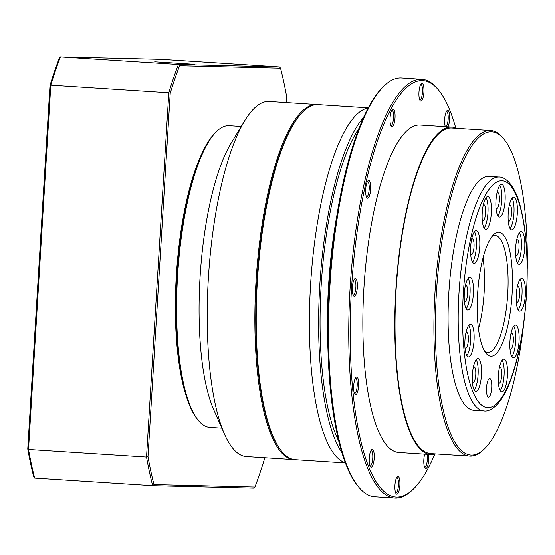 <?xml version="1.0" encoding="UTF-8"?>
<svg xmlns="http://www.w3.org/2000/svg" width="555" height="555" viewBox="0 0 555 555"><rect width="100%" height="100%" fill="white"/><g stroke="black" fill="none" stroke-linecap="round" stroke-linejoin="round"><path stroke-width="0.83" d="M509.233 205.648A7.971 2.206 -86.3 0 1 509.899 205.336A7.971 2.206 -86.3 0 1 511.599 213.342A7.971 2.206 -86.3 0 1 508.879 221.244A7.971 2.206 -86.3 0 1 508.255 220.848M516.656 240.079A7.971 2.206 -86.3 0 1 517.329 239.774A7.971 2.206 -86.3 0 1 519.029 247.78A7.971 2.206 -86.3 0 1 516.31 255.682A7.971 2.206 -86.3 0 1 515.678 255.286M517.288 286.921A7.971 2.206 -86.3 0 1 517.961 286.609A7.971 2.206 -86.3 0 1 519.66 294.615A7.971 2.206 -86.3 0 1 516.941 302.517A7.971 2.206 -86.3 0 1 516.317 302.121M510.961 333.611A7.971 2.206 -86.3 0 1 511.627 333.305A7.971 2.206 -86.3 0 1 513.326 341.311A7.971 2.206 -86.3 0 1 510.607 349.206A7.971 2.206 -86.3 0 1 509.983 348.817M499.361 367.646A7.971 2.206 -86.3 0 1 500.034 367.341A7.971 2.206 -86.3 0 1 501.734 375.346A7.971 2.206 -86.3 0 1 499.014 383.241A7.971 2.206 -86.3 0 1 498.39 382.853M473.38 367.098A7.971 2.206 -86.3 0 1 474.046 366.793A7.971 2.206 -86.3 0 1 475.746 374.798A7.971 2.206 -86.3 0 1 473.026 382.693A7.971 2.206 -86.3 0 1 472.402 382.305M465.95 332.667A7.971 2.206 -86.3 0 1 466.623 332.355A7.971 2.206 -86.3 0 1 468.323 340.361A7.971 2.206 -86.3 0 1 465.603 348.262A7.971 2.206 -86.3 0 1 464.979 347.867M465.319 285.825A7.971 2.206 -86.3 0 1 465.992 285.52A7.971 2.206 -86.3 0 1 467.692 293.526A7.971 2.206 -86.3 0 1 464.972 301.421A7.971 2.206 -86.3 0 1 464.348 301.032M471.653 239.136A7.971 2.206 -86.3 0 1 472.319 238.823A7.971 2.206 -86.3 0 1 474.019 246.829A7.971 2.206 -86.3 0 1 471.299 254.731A7.971 2.206 -86.3 0 1 470.675 254.336M483.245 205.1A7.971 2.206 -86.3 0 1 483.918 204.788A7.971 2.206 -86.3 0 1 485.618 212.794A7.971 2.206 -86.3 0 1 482.899 220.696A7.971 2.206 -86.3 0 1 482.274 220.307M508.213 213.398A16.407 4.544 93.7 0 0 511.71 229.881A16.407 4.544 93.7 0 0 517.309 213.62A16.407 4.544 93.7 0 0 513.812 197.136A16.407 4.544 93.7 0 0 508.213 213.398M510.1 228.598A16.407 4.544 93.7 0 0 513.944 213.398A16.407 4.544 93.7 0 0 512.057 198.197M515.637 247.835A16.407 4.544 93.7 0 0 519.133 264.319A16.407 4.544 93.7 0 0 524.739 248.05A16.407 4.544 93.7 0 0 521.242 231.567A16.407 4.544 93.7 0 0 515.637 247.835M517.524 263.035A16.407 4.544 93.7 0 0 521.367 247.835A16.407 4.544 93.7 0 0 519.48 232.628M516.275 294.67A16.407 4.544 93.7 0 0 519.771 311.154A16.407 4.544 93.7 0 0 525.37 294.892A16.407 4.544 93.7 0 0 521.873 278.409A16.407 4.544 93.7 0 0 516.275 294.67M518.162 309.877A16.407 4.544 93.7 0 0 521.998 294.677A16.407 4.544 93.7 0 0 520.111 279.47M509.941 341.36A16.407 4.544 93.7 0 0 513.437 357.843A16.407 4.544 93.7 0 0 519.036 341.582A16.407 4.544 93.7 0 0 515.539 325.098A16.407 4.544 93.7 0 0 509.941 341.36M511.828 356.567A16.407 4.544 93.7 0 0 515.671 341.367A16.407 4.544 93.7 0 0 513.784 326.16M498.348 375.395A16.407 4.544 93.7 0 0 501.845 391.879A16.407 4.544 93.7 0 0 507.443 375.617A16.407 4.544 93.7 0 0 503.947 359.134A16.407 4.544 93.7 0 0 498.348 375.395M500.228 390.602A16.407 4.544 93.7 0 0 504.072 375.402A16.407 4.544 93.7 0 0 502.185 360.195M472.361 374.847A16.407 4.544 93.7 0 0 475.857 391.331A16.407 4.544 93.7 0 0 481.456 375.069A16.407 4.544 93.7 0 0 477.959 358.585A16.407 4.544 93.7 0 0 472.361 374.847M474.248 390.054A16.407 4.544 93.7 0 0 478.084 374.854A16.407 4.544 93.7 0 0 476.197 359.647M464.937 340.416A16.407 4.544 93.7 0 0 468.434 356.9A16.407 4.544 93.7 0 0 474.032 340.638A16.407 4.544 93.7 0 0 470.536 324.148A16.407 4.544 93.7 0 0 464.937 340.416M466.824 355.616A16.407 4.544 93.7 0 0 470.661 340.416A16.407 4.544 93.7 0 0 468.774 325.216M464.306 293.574A16.407 4.544 93.7 0 0 467.803 310.058A16.407 4.544 93.7 0 0 473.401 293.796A16.407 4.544 93.7 0 0 469.905 277.313A16.407 4.544 93.7 0 0 464.306 293.574M466.186 308.781A16.407 4.544 93.7 0 0 470.029 293.581A16.407 4.544 93.7 0 0 468.142 278.374M470.633 246.885A16.407 4.544 93.7 0 0 474.13 263.368A16.407 4.544 93.7 0 0 479.728 247.107A16.407 4.544 93.7 0 0 476.232 230.623A16.407 4.544 93.7 0 0 470.633 246.885M472.52 262.085A16.407 4.544 93.7 0 0 476.356 246.885A16.407 4.544 93.7 0 0 474.469 231.685M482.233 212.849A16.407 4.544 93.7 0 0 485.729 229.333A16.407 4.544 93.7 0 0 491.328 213.071A16.407 4.544 93.7 0 0 487.831 196.588A16.407 4.544 93.7 0 0 482.233 212.849M484.12 228.056A16.407 4.544 93.7 0 0 487.956 212.856A16.407 4.544 93.7 0 0 486.069 197.649M497.002 192.842A7.971 2.206 -86.3 0 1 497.675 192.536A7.971 2.206 -86.3 0 1 499.375 200.542A7.971 2.206 -86.3 0 1 496.649 208.437A7.971 2.206 -86.3 0 1 496.024 208.049M495.983 200.591A16.407 4.544 93.7 0 0 499.479 217.074A16.407 4.544 93.7 0 0 505.085 200.813A16.407 4.544 93.7 0 0 501.588 184.329A16.407 4.544 93.7 0 0 495.983 200.591M497.87 215.798A16.407 4.544 93.7 0 0 501.713 200.598A16.407 4.544 93.7 0 0 499.826 185.391M198.177 420.232L197.212 419.046A150.017 41.569 -86.3 0 1 176.802 275.467A150.017 41.569 -86.3 0 1 215.631 132.361L216.734 131.306A151.189 41.896 93.7 0 0 177.6 275.53A151.189 41.896 93.7 0 0 198.177 420.232A151.189 41.896 93.7 0 0 209.818 427.419L221.868 428.196M241.252 126.443L229.208 125.673A151.189 41.896 93.7 0 0 216.734 131.306M281.607 451.236L281.031 450.521A177.205 49.104 -86.3 0 1 256.916 280.913A177.205 49.104 -86.3 0 1 302.787 111.874L303.453 111.243A177.905 49.298 93.7 0 0 257.395 280.955A177.905 49.298 93.7 0 0 281.607 451.236A177.905 49.298 93.7 0 0 295.309 459.686L345.418 462.905M294.636 459.63A177.905 49.298 -86.3 0 1 293.963 459.602A177.905 49.298 -86.3 0 1 256.049 280.865A177.905 49.298 -86.3 0 1 316.773 104.52A177.905 49.298 -86.3 0 1 317.446 104.583M316.773 104.52L269.126 101.461A177.905 49.298 93.7 0 0 244.686 120.775L230.908 143.53A151.189 41.896 93.7 0 0 200.077 276.973A151.189 41.896 93.7 0 0 213.793 409.923L224.546 434.253A177.905 49.298 93.7 0 0 246.316 456.543L293.963 459.602M244.686 120.775A177.905 49.298 93.7 0 0 208.402 277.805A177.905 49.298 93.7 0 0 224.546 434.253M486.513 387.751A9.373 2.602 93.7 0 0 488.511 397.165A9.373 2.602 93.7 0 0 491.709 387.876A9.373 2.602 93.7 0 0 489.711 378.454A9.373 2.602 93.7 0 0 486.513 387.751M368.236 107.83L318.126 104.604A177.905 49.298 93.7 0 0 303.453 111.243M527.25 269.022A161.97 44.886 93.7 0 0 504.211 139.43A161.97 44.886 93.7 0 0 436.445 292.284A161.97 44.886 93.7 0 0 484.328 448.96A161.97 44.886 93.7 0 0 523.76 323.385M484.328 448.96L483.225 450.015A163.142 45.205 -86.3 0 1 469.766 456.099A163.142 45.205 -86.3 0 1 435.002 292.201A163.142 45.205 -86.3 0 1 490.689 130.487A163.142 45.205 -86.3 0 1 503.253 138.244L504.211 139.43M455.752 127.927A208.611 57.81 93.7 0 0 438.873 90.479A208.611 57.81 93.7 0 0 351.592 287.344A208.611 57.81 93.7 0 0 413.26 489.156A208.611 57.81 93.7 0 0 434.794 454.177M413.26 489.156L412.157 490.204A209.783 58.136 -86.3 0 1 394.855 498.029A209.783 58.136 -86.3 0 1 350.149 287.268A209.783 58.136 -86.3 0 1 421.758 79.323A209.783 58.136 -86.3 0 1 437.916 89.293L438.873 90.479M358.468 486.756L357.51 485.569A208.611 57.81 -86.3 0 1 329.122 285.901A208.611 57.81 -86.3 0 1 383.123 86.899L384.226 85.845A209.783 58.136 93.7 0 0 329.92 285.971A209.783 58.136 93.7 0 0 358.468 486.756A209.783 58.136 93.7 0 0 374.625 496.725L394.855 498.029M421.758 79.323L401.529 78.019A209.783 58.136 93.7 0 0 384.226 85.845M512.057 294.649A62.118 17.212 -86.3 0 1 486.069 353.271A62.118 17.212 -86.3 0 1 477.619 293.817A62.118 17.212 -86.3 0 1 493.693 234.564A62.118 17.212 -86.3 0 1 512.057 294.649M484.654 351.197A58.601 16.241 93.7 0 0 487.706 352.494A58.601 16.241 93.7 0 0 507.707 294.407A58.601 16.241 93.7 0 0 495.22 235.535A58.601 16.241 93.7 0 0 492.021 236.437M478.472 328.803A58.601 16.241 93.7 0 0 484.113 292.894A58.601 16.241 93.7 0 0 483.03 257.86M483.953 410.971L473.838 410.325A117.195 32.474 -86.3 0 1 448.856 292.582A117.195 32.474 -86.3 0 1 488.865 176.407L498.98 177.059C504.197 176.656 513.986 183.233 519.751 204.212C526.286 228.008 528.533 258.269 526.494 294.996C523.962 332.709 517.801 363.282 508.026 386.703C499.625 406.773 489.073 412.039 483.953 410.971A117.195 32.474 -86.3 0 1 458.971 293.227A117.195 32.474 -86.3 0 1 498.98 177.059M395.014 117.958A8.908 2.47 -86.3 0 1 391.289 126.367A8.908 2.47 -86.3 0 1 390.075 117.84A8.908 2.47 -86.3 0 1 392.385 109.342A8.908 2.47 -86.3 0 1 395.014 117.958M390.824 125.534A7.735 2.144 93.7 0 0 390.928 125.548A7.735 2.144 93.7 0 0 393.564 117.882A7.735 2.144 93.7 0 0 391.92 110.105A7.735 2.144 93.7 0 0 391.816 110.112M370.636 189.408A8.908 2.47 -86.3 0 1 366.911 197.809A8.908 2.47 -86.3 0 1 365.696 189.283A8.908 2.47 -86.3 0 1 368.007 180.791A8.908 2.47 -86.3 0 1 370.636 189.408M366.446 196.976A7.735 2.144 93.7 0 0 366.55 196.99A7.735 2.144 93.7 0 0 369.186 189.324A7.735 2.144 93.7 0 0 367.542 181.554A7.735 2.144 93.7 0 0 367.438 181.554M357.316 287.483A8.908 2.47 -86.3 0 1 353.591 295.891A8.908 2.47 -86.3 0 1 352.376 287.365A8.908 2.47 -86.3 0 1 354.68 278.867A8.908 2.47 -86.3 0 1 357.316 287.483M353.126 295.059A7.735 2.144 93.7 0 0 353.223 295.073A7.735 2.144 93.7 0 0 355.866 287.407A7.735 2.144 93.7 0 0 354.215 279.637A7.735 2.144 93.7 0 0 354.118 279.637M358.62 385.919A8.908 2.47 -86.3 0 1 354.888 394.327A8.908 2.47 -86.3 0 1 353.681 385.801A8.908 2.47 -86.3 0 1 355.984 377.303A8.908 2.47 -86.3 0 1 358.62 385.919M354.43 393.495A7.735 2.144 93.7 0 0 354.527 393.509A7.735 2.144 93.7 0 0 357.17 385.843A7.735 2.144 93.7 0 0 355.519 378.066A7.735 2.144 93.7 0 0 355.415 378.073M374.195 458.333A8.908 2.47 -86.3 0 1 370.469 466.741A8.908 2.47 -86.3 0 1 369.255 458.215A8.908 2.47 -86.3 0 1 371.566 449.716A8.908 2.47 -86.3 0 1 374.195 458.333M370.005 465.902A7.735 2.144 93.7 0 0 370.109 465.923A7.735 2.144 93.7 0 0 372.752 458.25A7.735 2.144 93.7 0 0 371.101 450.48A7.735 2.144 93.7 0 0 370.997 450.487M399.877 485.32A8.908 2.47 -86.3 0 1 396.152 493.728A8.908 2.47 -86.3 0 1 394.938 485.202A8.908 2.47 -86.3 0 1 397.248 476.703A8.908 2.47 -86.3 0 1 399.877 485.32M395.687 492.895A7.735 2.144 93.7 0 0 395.791 492.909A7.735 2.144 93.7 0 0 398.435 485.243A7.735 2.144 93.7 0 0 396.783 477.466A7.735 2.144 93.7 0 0 396.679 477.473M428.627 454.392A8.908 2.47 -86.3 0 1 428.786 459.651A8.908 2.47 -86.3 0 1 425.054 468.059A8.908 2.47 -86.3 0 1 423.847 459.533A8.908 2.47 -86.3 0 1 424.686 454.143M424.596 467.227A7.735 2.144 93.7 0 0 424.693 467.241A7.735 2.144 93.7 0 0 427.336 459.575A7.735 2.144 93.7 0 0 427.079 454.295M445.325 126.637A8.908 2.47 -86.3 0 1 444.659 119.158A8.908 2.47 -86.3 0 1 446.969 110.667A8.908 2.47 -86.3 0 1 449.599 119.283A8.908 2.47 -86.3 0 1 447.968 126.804M446.033 126.686A7.735 2.144 93.7 0 0 448.156 119.2A7.735 2.144 93.7 0 0 446.504 111.43A7.735 2.144 93.7 0 0 446.4 111.43M423.916 92.29A8.908 2.47 -86.3 0 1 420.19 100.698A8.908 2.47 -86.3 0 1 418.976 92.172A8.908 2.47 -86.3 0 1 421.287 83.673A8.908 2.47 -86.3 0 1 423.916 92.29M419.726 99.865A7.735 2.144 93.7 0 0 419.83 99.879A7.735 2.144 93.7 0 0 422.473 92.213A7.735 2.144 93.7 0 0 420.822 84.443A7.735 2.144 93.7 0 0 420.718 84.443M368.159 107.968A178.141 49.367 93.7 0 0 310.599 284.375A178.141 49.367 93.7 0 0 345.363 462.759M363.456 117.598A178.141 49.367 93.7 0 0 319.812 284.965A178.141 49.367 93.7 0 0 341.935 452.609M358.932 128.434A173.105 47.966 93.7 0 0 321.206 284.999A173.105 47.966 93.7 0 0 338.834 441.281M336.642 216.783A178.141 49.367 93.7 0 0 328.581 285.527A178.141 49.367 93.7 0 0 328.033 350.809M456.647 128.302A164.079 45.468 93.7 0 0 451.867 127.06L419.948 125.007A164.079 45.468 93.7 0 0 363.941 287.643A164.079 45.468 93.7 0 0 398.913 452.485L430.826 454.538A164.079 45.468 93.7 0 0 435.731 453.914M451.867 127.06A164.079 45.468 93.7 0 0 395.854 289.696A164.079 45.468 93.7 0 0 430.826 454.538M490.689 130.487L451.805 127.99A163.142 45.205 93.7 0 0 396.117 289.703A163.142 45.205 93.7 0 0 430.888 453.601L469.766 456.099M194.826 64.387L154.692 61.869L194.826 64.387M286.144 102.55L286.54 96.112A277.757 76.972 93.7 0 0 280.539 68.237L179.605 65.795A277.757 76.972 93.7 0 0 170.219 93.295L147.991 456.689A277.757 76.972 93.7 0 0 153.992 484.564L254.925 487.006A277.757 76.972 93.7 0 0 264.312 459.505L264.423 457.702M186.293 396.235A147.672 40.917 -86.3 0 1 201.881 153.589M254.925 487.006L253.857 488.102L152.674 485.653A278.929 77.298 -86.3 0 1 146.52 457.049L28.52 449.467A278.929 77.298 93.7 0 0 34.681 478.077L33.744 476.835A277.757 76.972 -86.3 0 1 27.75 448.967L49.978 85.574A277.757 76.972 -86.3 0 1 59.357 58.074L60.433 56.971A278.929 77.298 93.7 0 0 50.803 85.199L168.796 92.782A278.929 77.298 -86.3 0 1 178.432 64.553L60.433 56.971L161.616 59.42L279.609 67.002L280.539 68.237M34.681 478.077L152.674 485.653L153.992 484.564M179.605 65.795L178.432 64.553L279.609 67.002M147.991 456.689L146.52 457.049L168.796 92.782L170.219 93.295M49.978 85.574L50.803 85.199L28.52 449.467L27.75 448.967M526.355 294.996A113.685 31.503 93.7 0 0 501.775 180.77A113.685 31.503 93.7 0 0 463.321 293.47A113.685 31.503 93.7 0 0 487.894 407.696A113.685 31.503 93.7 0 0 526.355 294.996"/></g></svg>
